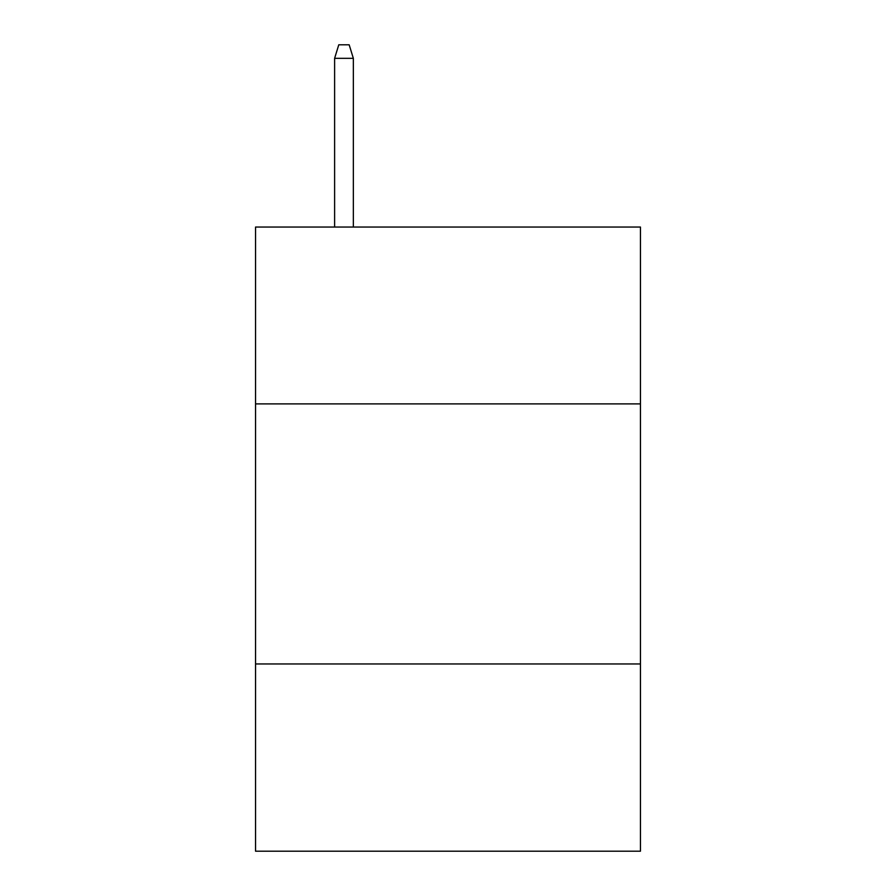 <?xml version="1.0" encoding="UTF-8"?>
<svg xmlns="http://www.w3.org/2000/svg" width="896" height="896" viewBox="0 0 896 896"><rect width="100%" height="100%" fill="white"/><g stroke="black" fill="none" stroke-linecap="round" stroke-linejoin="round"><path stroke-width="1.34" d="M255.55 403.894L640.45 403.894L640.45 227.046L255.55 227.046L255.55 851.2L640.45 851.2L640.45 663.958L255.55 663.958M640.45 663.958L640.45 403.894M353.338 227.046L353.338 58.318L334.611 58.318L334.611 227.046M334.611 58.318L338.778 44.8L349.171 44.8L353.338 58.318"/></g></svg>
